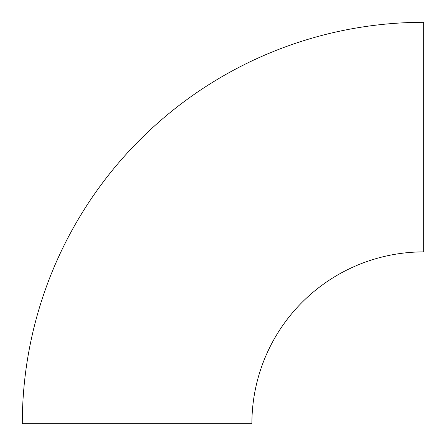 <?xml version="1.0" encoding="UTF-8"?>
<svg xmlns="http://www.w3.org/2000/svg" width="446" height="446" viewBox="0 0 446 446"><rect width="100%" height="100%" fill="white"/><g stroke="black" fill="none" stroke-linecap="round" stroke-linejoin="round"><path stroke-width="0.67" d="M423.7 244.046L423.7 30.144L423.7 244.046M423.7 22.3L423.7 251.89A171.81 171.81 0 0 0 251.89 423.7L22.3 423.7A401.4 401.4 0 0 1 423.7 22.3"/></g></svg>
